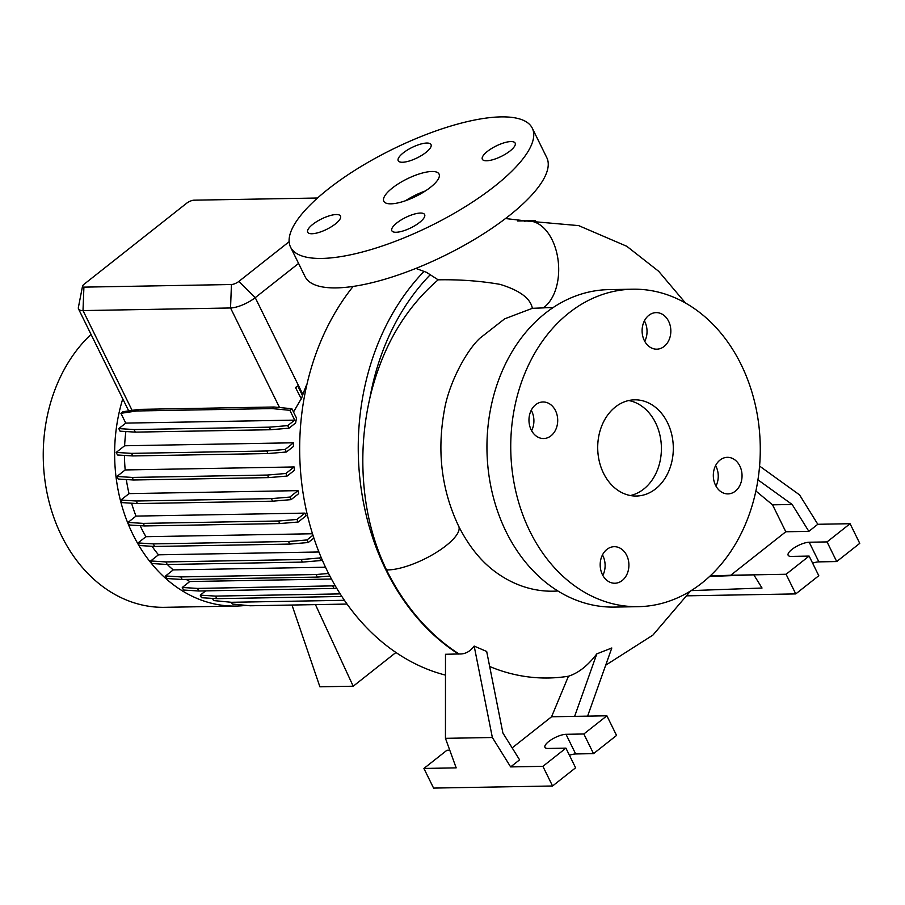 <?xml version="1.0" encoding="UTF-8"?>
<svg xmlns="http://www.w3.org/2000/svg" width="905" height="905" viewBox="0 0 905 905"><rect width="100%" height="100%" fill="white"/><g stroke="black" fill="none" stroke-linecap="round" stroke-linejoin="round"><path stroke-width="1.36" d="M552.91 307.7A141.791 111.428 89 0 0 543.238 307.892L532.366 308.311C530.454 298.367 519.696 290.392 500.092 284.374C480.34 280.935 459.695 279.419 438.156 279.826L426.572 272.371L415.881 268.412M392.385 187.991A30.793 9.774 -26.2 0 0 383.799 201.249A30.793 9.774 -26.2 0 0 402.273 201.781A30.793 9.774 -26.2 0 0 430.463 187.324A30.793 9.774 -26.2 0 0 439.049 174.065A30.793 9.774 -26.2 0 0 420.576 173.534A30.793 9.774 -26.2 0 0 392.385 187.991M715.516 485.216A18.281 14.367 89 0 0 728.005 493.892A18.281 14.367 89 0 0 740.335 484.401A18.281 14.367 89 0 0 739.838 466.007A18.281 14.367 89 0 0 727.36 457.33A18.281 14.367 89 0 0 715.029 466.81A18.281 14.367 89 0 0 715.516 485.216M715.957 486.064A18.281 14.367 89 0 0 716.047 466.426A18.281 14.367 89 0 0 715.595 465.577M602.391 574.573A18.281 14.367 89 0 0 614.868 583.239A18.281 14.367 89 0 0 627.199 573.759A18.281 14.367 89 0 0 626.701 555.365A18.281 14.367 89 0 0 614.224 546.688A18.281 14.367 89 0 0 601.893 556.168A18.281 14.367 89 0 0 602.391 574.573M602.832 575.41A18.281 14.367 89 0 0 602.911 555.783A18.281 14.367 89 0 0 602.47 554.935M531.178 429.864A18.281 14.367 89 0 0 543.667 438.529A18.281 14.367 89 0 0 555.998 429.049A18.281 14.367 89 0 0 555.5 410.655A18.281 14.367 89 0 0 543.011 401.978A18.281 14.367 89 0 0 530.681 411.458A18.281 14.367 89 0 0 531.178 429.864M531.62 430.701A18.281 14.367 89 0 0 531.699 411.074A18.281 14.367 89 0 0 531.258 410.225M644.315 340.506A18.281 14.367 89 0 0 656.792 349.172A18.281 14.367 89 0 0 669.123 339.692A18.281 14.367 89 0 0 668.637 321.298A18.281 14.367 89 0 0 656.148 312.621A18.281 14.367 89 0 0 643.817 322.101A18.281 14.367 89 0 0 644.315 340.506M644.756 341.343A18.281 14.367 89 0 0 644.835 321.716A18.281 14.367 89 0 0 644.394 320.868M312.802 224.338A18.281 5.803 -26.2 0 0 307.7 232.212A18.281 5.803 -26.2 0 0 318.673 232.528A18.281 5.803 -26.2 0 0 335.404 223.942A18.281 5.803 -26.2 0 0 340.506 216.069A18.281 5.803 -26.2 0 0 329.544 215.752A18.281 5.803 -26.2 0 0 312.802 224.338M396.933 222.856A18.281 5.803 -26.2 0 0 391.831 230.73A18.281 5.803 -26.2 0 0 402.804 231.047A18.281 5.803 -26.2 0 0 419.547 222.46A18.281 5.803 -26.2 0 0 424.637 214.587A18.281 5.803 -26.2 0 0 413.676 214.27A18.281 5.803 -26.2 0 0 396.933 222.856M487.444 151.373A18.281 5.803 -26.2 0 0 482.342 159.246A18.281 5.803 -26.2 0 0 493.316 159.563A18.281 5.803 -26.2 0 0 510.047 150.977A18.281 5.803 -26.2 0 0 515.149 143.103A18.281 5.803 -26.2 0 0 504.176 142.786A18.281 5.803 -26.2 0 0 487.444 151.373M403.313 152.855A18.281 5.803 -26.2 0 0 398.211 160.728A18.281 5.803 -26.2 0 0 409.173 161.045A18.281 5.803 -26.2 0 0 425.916 152.459A18.281 5.803 -26.2 0 0 431.018 144.585A18.281 5.803 -26.2 0 0 420.044 144.268A18.281 5.803 -26.2 0 0 403.313 152.855M353.154 286.421A228.988 179.959 89 0 0 327.327 570.987A228.988 179.959 89 0 0 445.486 675.119M438.156 279.826C404.365 309.012 381.616 348.38 369.907 397.906C362.996 428.133 361.14 458.835 364.342 490.024C367.294 518.61 374.681 545.24 386.503 569.901A228.92 179.903 -91 0 0 459.039 653.964L445.486 654.281L445.452 738.333L456.177 767.87L423.913 768.447L433.574 788.085L552.559 785.993L575.603 767.791L565.93 748.141L548.091 748.458A13.473 4.276 153.8 0 1 544.957 747.326A13.473 4.276 153.8 0 1 548.713 741.534A13.473 4.276 153.8 0 1 566.01 734.306L583.849 733.989L606.893 715.798L616.554 735.437L593.522 753.639L575.671 753.956A13.473 4.276 153.8 0 0 569.437 755.268M91.043 334.386A151.056 118.713 89 0 0 61.483 535.647A151.056 118.713 89 0 0 164.62 607.323L236.013 606.067A151.056 118.713 89 0 0 245.911 605.366M122.763 398.856A151.056 118.713 89 0 0 132.877 534.391A151.056 118.713 89 0 0 236.013 606.067M458.609 526.088A45.216 14.367 153.8 0 1 458.665 526.19C441.764 490.657 436.923 452.443 444.14 411.526C448.439 383.709 466.414 350.484 480.001 338.142L504.651 318.843L532.366 308.311M632.708 289.204L608.907 289.623A158.76 124.754 89 0 0 501.811 371.989A158.76 124.754 89 0 0 506.121 531.755A158.76 124.754 89 0 0 614.518 607.085L638.308 606.667A158.76 124.754 89 0 0 745.403 524.3A158.76 124.754 89 0 0 741.105 364.523A158.76 124.754 89 0 0 632.708 289.204A158.76 124.754 89 0 0 525.613 371.559A158.76 124.754 89 0 0 529.911 531.337A158.76 124.754 89 0 0 638.308 606.667M603.511 473.202A48.112 37.806 89 0 0 636.362 496.031A48.112 37.806 89 0 0 668.806 471.075A48.112 37.806 89 0 0 667.505 422.658A48.112 37.806 89 0 0 634.665 399.829A48.112 37.806 89 0 0 602.21 424.784A48.112 37.806 89 0 0 603.511 473.202M630.4 495.533A48.112 37.806 89 0 0 655.605 422.873A48.112 37.806 89 0 0 628.726 400.53M812.622 563.182A13.473 4.276 153.8 0 1 818.867 561.869L836.706 561.553L859.75 543.362L850.078 523.712L817.815 524.278L799.545 494.877L759.578 466.075M691.171 590.614L762.033 588.035L753.82 574.833L786.083 574.256L809.127 556.066L791.275 556.383A13.473 4.276 153.8 0 1 788.153 555.251A13.473 4.276 153.8 0 1 791.909 549.448A13.473 4.276 153.8 0 1 809.194 542.231L827.046 541.914L850.078 523.712M290.562 247.133L305.064 276.602A134.698 42.784 -26.2 0 0 385.892 278.932A134.698 42.784 -26.2 0 0 509.21 215.661A134.698 42.784 -26.2 0 0 546.79 157.651L532.287 128.182A134.698 42.784 -26.2 0 0 451.459 125.852A134.698 42.784 -26.2 0 0 328.142 189.122A134.698 42.784 -26.2 0 0 290.562 247.133A134.698 42.784 -26.2 0 0 371.389 249.463A134.698 42.784 -26.2 0 0 494.718 186.181A134.698 42.784 -26.2 0 0 532.287 128.182M140.151 525.681A138.556 108.883 89 0 0 141.18 527.819A138.556 108.883 89 0 0 145.931 536.699L138.024 542.943L139.291 545.511L154.574 546.473L289.792 544.086L308.243 542.525L313.888 538.068M301.376 398.924L295.483 387.487L301.376 398.924A138.556 108.883 -91 0 1 302.496 395.53L302.87 394.467A138.556 108.883 -91 0 1 307.067 383.81M293.503 412.013L301.116 398.924M295.641 422.952A138.556 108.883 -91 0 1 296.501 418.099L291.885 408.732L289.883 410.316L294.702 420.124L125.75 423.11L118.793 428.597L120.06 431.176L135.331 432.126L270.561 429.739L289.012 428.189L295.641 422.952M125.874 431.538A138.556 108.883 89 0 0 124.63 445.769L116.213 452.41L117.48 454.989L132.764 455.939L267.982 453.552L286.433 452.002L293.458 446.459A138.556 108.883 -91 0 1 293.593 442.783L124.63 445.769M124.46 455.419A138.556 108.883 89 0 0 125.184 469.944L116.915 476.471L118.182 479.039L133.465 480.001L268.683 477.614L287.134 476.064L294.476 470.261A138.556 108.883 -91 0 1 294.148 466.957L125.184 469.944M126.338 479.548A138.556 108.883 89 0 0 129.019 493.621L120.885 500.046L122.152 502.614L137.424 503.576L272.654 501.189L291.105 499.639L298.707 493.632A138.556 108.883 -91 0 1 297.983 490.634L129.019 493.621M131.576 503.203A138.556 108.883 89 0 0 136.01 516.099L127.99 522.434L129.257 525.002L144.54 525.952L279.758 523.565L298.209 522.015L306.06 515.816A138.556 108.883 -91 0 1 304.962 513.112L136.01 516.099M312.497 533.758L145.931 536.699M152.04 546.315A138.556 108.883 89 0 0 158.477 554.81L150.683 560.964L151.95 563.532L167.221 564.494L302.451 562.107L320.902 560.557L322.078 559.618M318.922 551.982L158.477 554.81M167.323 564.494A138.556 108.883 89 0 0 173.24 569.901L165.581 575.965L166.848 578.533L182.12 579.483L317.35 577.096L329.884 576.044M325.517 567.22L173.24 569.901M186.215 579.415A138.556 108.883 89 0 0 189.79 581.53L182.267 587.469L183.534 590.037L198.817 590.999L336.784 588.374M331.468 579.03L189.79 581.53M231.431 602.289L232.302 604.042L250.165 605.773L347.056 604.065M212.494 598.397L213.557 600.558L231.42 602.289L344.409 600.298M205.661 590.875L200.254 595.139L201.521 597.719L216.793 598.669L341.841 596.463M125.75 423.11L120.919 413.302L136.791 410.972L272.009 408.585L289.883 410.316M291.885 408.732L274.023 407.001L138.804 409.388L122.933 411.718L120.919 413.302M298.582 263.423L255.233 297.655A19.243 6.109 153.8 0 1 230.537 307.972L83 310.585A19.243 6.109 153.8 0 1 78.531 308.967A19.243 6.109 153.8 0 1 78.384 307.44L82.525 286.184A5.769 1.833 -26.2 0 0 83.905 287.134L231.442 284.521A5.769 1.833 -26.2 0 0 238.852 281.432L289.136 241.714M302.496 395.53L297.768 385.926L295.483 387.487M757.949 479.831L792.158 504.492L808.855 531.359L785.8 531.767L772.542 504.832L755.89 490.996M792.158 504.492L772.542 504.832M687.381 595.818L795.755 593.906L818.787 575.716L809.127 556.066M827.046 541.914L836.706 561.553M786.083 574.256L795.755 593.906M817.815 524.278L808.855 531.359M710.086 576.021L730.754 575.241L785.8 531.767M730.754 575.241L753.82 574.833L709.633 576.44M510.635 766.908L519.594 759.838L502.886 732.971L486.686 651.476L474.175 646.091L492.354 737.507L510.635 766.908L542.898 766.343L565.93 748.141M542.898 766.343L552.559 785.993M492.354 737.507L445.452 738.333M449.751 750.2L446.946 750.245L423.913 768.447M583.849 733.989L593.522 753.639M512.162 747.892L551.564 716.771L568.453 676.227A228.49 179.563 -91 0 1 489.673 666.499M606.893 715.798L551.564 716.771M587.605 716.138L611.803 647.98L596.814 653.874L574.63 716.364M596.814 653.874C587.933 665.594 578.476 673.037 568.453 676.227M474.175 646.091C470.012 651.679 464.966 654.304 459.039 653.964M386.503 569.901A45.216 14.367 153.8 0 0 388.007 569.912A45.216 14.367 153.8 0 0 453.699 538.656A45.216 14.367 153.8 0 0 456.889 534.584A45.216 14.367 153.8 0 0 458.756 530.794A45.216 14.367 153.8 0 0 459.095 527.558A45.216 14.367 153.8 0 0 458.665 526.19C468.858 546.394 481.358 561.813 496.166 572.458A141.791 111.428 89 0 0 557.91 590.988M317.531 198.014L193.975 200.186A5.769 1.833 -26.2 0 0 186.577 203.286L84.176 284.159A5.769 1.833 -26.2 0 0 82.525 286.184M425.395 190.955A30.793 9.774 -26.2 0 0 405.519 200.729M116.915 476.471L132.198 477.433L267.416 475.046L285.878 473.485L294.148 466.957M132.198 477.433L133.465 480.001M267.416 475.046L268.683 477.614M285.878 473.485L287.134 476.064M150.683 560.964L165.966 561.926L301.184 559.539L319.635 557.989L320.947 556.948M165.966 561.926L167.221 564.494M301.184 559.539L302.451 562.107M319.635 557.989L320.902 560.557M200.254 595.139L215.526 596.101L340.19 593.895M215.526 596.101L216.793 598.669M291.987 605.038L319.895 686.805L353.21 686.216L315.449 604.619M353.21 686.216L395.938 652.471M120.885 500.046L136.169 501.008L271.387 498.621L289.838 497.071L297.983 490.634M136.169 501.008L137.424 503.576M271.387 498.621L272.654 501.189M289.838 497.071L291.105 499.639M165.581 575.965L180.864 576.915L316.083 574.528L328.572 573.476M180.864 576.915L182.12 579.483M316.083 574.528L317.35 577.096M297.768 385.926L295.754 387.51M118.793 428.597L134.076 429.558L135.331 432.126M134.076 429.558L269.294 427.171L270.561 429.739M269.294 427.171L287.745 425.622L289.012 428.189M287.745 425.622L294.702 420.124M138.804 409.388L136.791 410.972M274.023 407.001L272.009 408.585M127.99 522.434L143.273 523.384L278.491 520.997L296.942 519.447L304.962 513.112M143.273 523.384L144.54 525.952M278.491 520.997L279.758 523.565M296.942 519.447L298.209 522.015M182.267 587.469L197.55 588.42L335.28 585.829M197.55 588.42L198.817 590.999M332.769 586.033L334.036 588.612M116.213 452.41L131.496 453.371L266.715 450.984L285.166 449.434L293.593 442.783M131.496 453.371L132.764 455.939M266.715 450.984L267.982 453.552M285.166 449.434L286.433 452.002M138.024 542.943L153.307 543.894L288.525 541.507L306.976 539.957L312.96 535.228M153.307 543.894L154.574 546.473M288.525 541.507L289.792 544.086M306.976 539.957L308.243 542.525M543.238 307.892A45.216 27.942 -94.3 0 0 557.627 257.133A45.216 27.942 -94.3 0 0 528.237 221.024A45.216 27.942 -94.3 0 0 527.253 221.069L578.668 225.617L626.769 246.273L658.636 271.262L685.492 303.028M423.812 271.647A228.988 179.959 89 0 0 385.903 569.958A228.988 179.959 89 0 0 458.484 654.055M517.66 220.978L535.16 220.673A228.988 179.959 89 0 0 534.176 220.696A228.988 179.959 89 0 0 524.244 221.216M566.01 734.306L575.671 753.956M809.194 542.231L818.867 561.869M238.852 281.432L255.233 297.655L302.87 394.467M231.442 284.521L230.537 307.972L279.532 407.533M430.486 274.486A224.225 176.203 89 0 0 369.907 397.906M83.905 287.134L83 310.585L132.107 410.372M505.488 218.546L527.253 221.069M78.531 308.967L128.68 410.87M605.683 665.209L652.901 635.106L690.583 590.976"/></g></svg>
